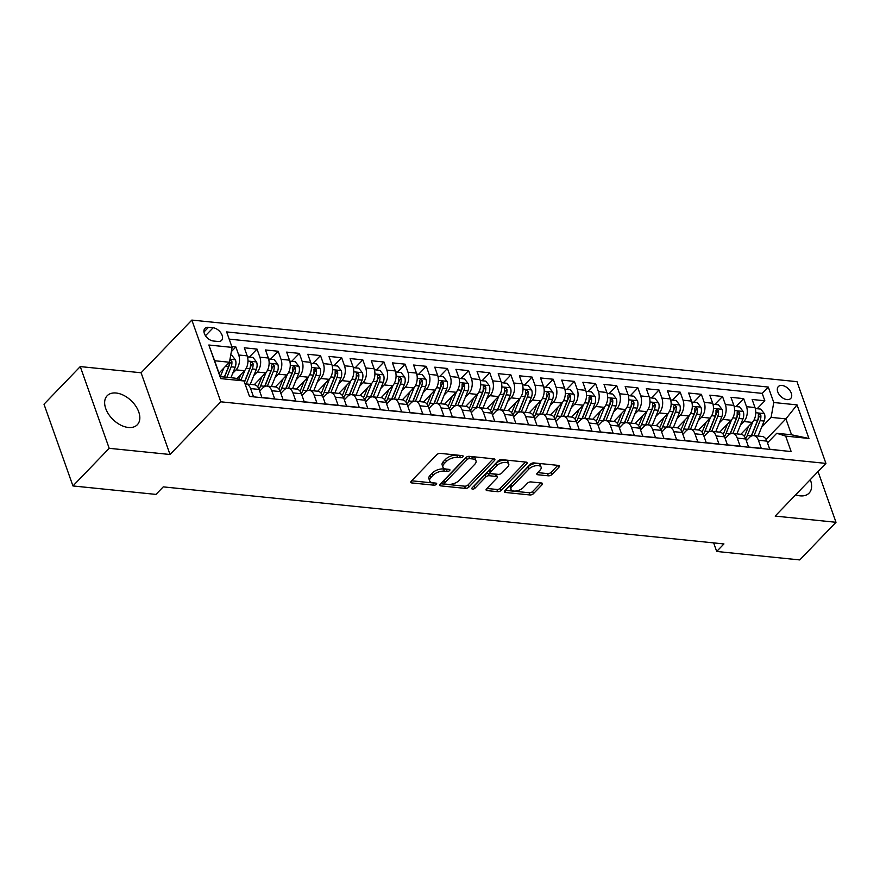 <?xml version="1.0" encoding="UTF-8"?>
<svg xmlns="http://www.w3.org/2000/svg" width="880" height="880" viewBox="0 0 880 880"><rect width="100%" height="100%" fill="white"/><g stroke="black" fill="none" stroke-linecap="round" stroke-linejoin="round"><path stroke-width="1.32" d="M462.858 456.819A1.848 0.891 160.5 0 0 463.144 456.049A1.848 0.891 160.5 0 0 462.407 455.631L440.341 453.387A2.629 1.276 160.5 0 0 436.843 454.652L411.213 481.25A2.629 1.276 160.5 0 0 410.806 482.339A2.629 1.276 160.5 0 0 411.873 482.944L433.939 485.188A1.848 0.891 160.5 0 0 436.381 484.308A1.848 0.891 160.5 0 0 436.667 483.538A1.848 0.891 160.5 0 0 435.93 483.12L433.07 482.834A8.426 4.092 160.5 0 1 429.682 480.909A8.426 4.092 160.5 0 1 430.98 477.422L433.114 475.211A8.426 4.092 160.5 0 1 444.323 471.152L447.172 471.449A1.848 0.891 160.5 0 0 449.625 470.558A1.848 0.891 160.5 0 0 449.911 469.799A1.848 0.891 160.5 0 0 449.163 469.381L446.314 469.084A8.426 4.092 160.5 0 1 442.926 467.17A8.426 4.092 160.5 0 1 444.224 463.683L446.358 461.461A8.426 4.092 160.5 0 1 457.556 457.413L460.416 457.699A1.848 0.891 160.5 0 0 462.858 456.819M795.652 494.824A20.922 13.101 43.9 0 0 800.129 495.847A20.922 13.101 43.9 0 0 809.083 493.13A20.922 13.101 43.9 0 0 810.282 479.644M116.138 393.019A20.922 13.101 43.9 0 0 107.173 395.736A20.922 13.101 43.9 0 0 108.68 414.359A20.922 13.101 43.9 0 0 128.337 427.471A20.922 13.101 43.9 0 0 137.302 424.754A20.922 13.101 43.9 0 0 135.795 406.131A20.922 13.101 43.9 0 0 116.138 393.019M782.012 385.473A8.58 5.379 43.9 0 0 778.338 386.584A8.58 5.379 43.9 0 0 778.954 394.218A8.58 5.379 43.9 0 0 787.017 399.608A8.58 5.379 43.9 0 0 790.702 398.486A8.58 5.379 43.9 0 0 790.086 390.852A8.58 5.379 43.9 0 0 782.012 385.473M548.372 475.827A2.629 1.276 160.5 0 0 551.87 474.562L559.064 467.093A2.629 1.276 160.5 0 0 559.471 466.004A2.629 1.276 160.5 0 0 558.404 465.41L533.907 462.913A2.629 1.276 160.5 0 0 530.398 464.178L504.779 490.776A2.629 1.276 160.5 0 0 504.372 491.865A2.629 1.276 160.5 0 0 505.428 492.47L529.936 494.956A2.629 1.276 160.5 0 0 533.434 493.691L542.124 484.682A2.629 1.276 160.5 0 0 542.531 483.593A2.629 1.276 160.5 0 0 541.464 482.988L530.981 481.921A2.629 1.276 160.5 0 0 527.483 483.186L523.171 487.663A7.04 3.421 160.5 0 1 516.175 490.974A7.04 3.421 160.5 0 1 510.983 489.445A7.04 3.421 160.5 0 1 512.061 486.53L528.935 469.018A7.04 3.421 160.5 0 1 535.92 465.707A7.04 3.421 160.5 0 1 541.123 467.236A7.04 3.421 160.5 0 1 540.045 470.151L537.229 473.066A2.629 1.276 160.5 0 0 536.822 474.155A2.629 1.276 160.5 0 0 537.889 474.76L548.372 475.827L547.591 473.616A2.629 1.276 160.5 0 0 551.089 472.351L557.832 465.344M775.17 516.087L836 522.28L799.744 559.922L716.694 551.463L723.943 543.939L163.24 486.871L155.991 494.406L72.941 485.947L109.197 448.316L170.027 454.498L220.792 401.808L825.924 463.397L775.17 516.087M494.472 460.515A2.629 1.276 160.5 0 0 494.879 459.426A2.629 1.276 160.5 0 0 493.823 458.832L469.315 456.335A2.629 1.276 160.5 0 0 465.806 457.6L440.187 484.198A2.629 1.276 160.5 0 0 439.78 485.298A2.629 1.276 160.5 0 0 440.836 485.892L465.344 488.389A2.629 1.276 160.5 0 0 468.853 487.124L494.472 460.515L493.878 458.843M501.611 459.624L526.119 462.121A2.629 1.276 160.5 0 1 527.175 462.715A2.629 1.276 160.5 0 1 526.768 463.804L501.138 490.402A2.629 1.276 160.5 0 1 497.64 491.678L487.157 490.611A2.629 1.276 160.5 0 1 486.101 490.006A2.629 1.276 160.5 0 1 486.497 488.917L496.892 478.126A2.629 1.276 160.5 0 0 497.299 477.037A2.629 1.276 160.5 0 0 496.243 476.443L489.28 475.728A2.629 1.276 160.5 0 0 485.782 476.993L474.958 488.224A1.848 0.891 160.5 0 1 473.132 489.093A1.848 0.891 160.5 0 1 471.768 488.697A1.848 0.891 160.5 0 1 472.054 487.938L498.102 460.889A2.629 1.276 160.5 0 1 501.611 459.624M757.163 408.727L764.83 400.774L752.136 399.487L754.985 407.55L746.526 406.681A10.725 6.534 95.8 0 1 743.853 421.542L740.487 425.04M736.01 406.582L743.666 398.618L730.972 397.331L733.832 405.394L725.362 404.536A10.725 6.534 95.8 0 1 722.7 419.386L719.323 422.884M714.846 404.426L722.513 396.473L709.819 395.175L712.668 403.238L704.209 402.38A10.725 6.534 95.8 0 1 701.536 417.241L698.17 420.739M693.693 402.27L701.349 394.317L688.655 393.019L691.515 401.082L683.045 400.224A10.725 6.534 95.8 0 1 680.372 415.085L677.006 418.583M672.529 400.114L680.196 392.161L667.502 390.874L670.351 398.937L661.892 398.068A10.725 6.534 95.8 0 1 659.219 412.929L655.853 416.427M651.376 397.969L659.032 390.005L646.338 388.718L649.198 396.781L640.728 395.923A10.725 6.534 95.8 0 1 638.055 410.773L634.689 414.271M630.212 395.813L637.879 387.86L625.185 386.562L628.034 394.625L619.575 393.767A10.725 6.534 95.8 0 1 616.902 408.617L613.525 412.126M609.059 393.657L616.715 385.704L604.021 384.406L606.881 392.469L598.411 391.611A10.725 6.534 95.8 0 1 595.738 406.472L592.372 409.97M587.895 391.501L595.562 383.548L582.868 382.261L585.717 390.324L577.258 389.455A10.725 6.534 95.8 0 1 574.585 404.316L571.208 407.814M566.742 389.356L574.398 381.392L561.704 380.105L564.564 388.168L556.094 387.299A10.725 6.534 95.8 0 1 553.421 402.16L550.055 405.658M545.578 387.2L553.245 379.247L540.551 377.949L543.4 386.012L534.941 385.154A10.725 6.534 95.8 0 1 532.268 400.004L528.891 403.513M524.425 385.044L532.081 377.091L519.387 375.793L522.247 383.856L513.777 382.998A10.725 6.534 95.8 0 1 511.104 397.859L507.738 401.357M503.261 382.888L510.928 374.935L498.234 373.648L501.083 381.7L492.624 380.842A10.725 6.534 95.8 0 1 489.951 395.703L486.574 399.201M482.097 380.732L489.764 372.779L477.07 371.492L479.93 379.555L471.46 378.686A10.725 6.534 95.8 0 1 468.787 393.547L465.421 397.045M460.944 378.587L468.611 370.623L455.917 369.336L458.766 377.399L450.307 376.541A10.725 6.534 95.8 0 1 447.634 391.391L444.257 394.889M439.78 376.431L447.447 368.478L434.753 367.18L437.613 375.243L429.143 374.385A10.725 6.534 95.8 0 1 426.47 389.246L423.104 392.744M418.627 374.275L426.294 366.322L413.6 365.024L416.449 373.087L407.99 372.229A10.725 6.534 95.8 0 1 405.317 387.09L401.94 390.588M397.463 372.119L405.13 364.166L392.436 362.879L395.296 370.942L386.826 370.073A10.725 6.534 95.8 0 1 384.153 384.934L380.787 388.432M376.31 369.974L383.977 362.01L371.283 360.723L374.132 368.786L365.673 367.928A10.725 6.534 95.8 0 1 363 382.778L359.623 386.276M355.146 367.818L362.813 359.865L350.119 358.567L352.979 366.63L344.509 365.772A10.725 6.534 95.8 0 1 341.836 380.622L338.47 384.131M333.993 365.662L341.66 357.709L328.966 356.411L331.815 364.474L323.356 363.616A10.725 6.534 95.8 0 1 320.683 378.477L317.306 381.975M312.829 363.506L320.496 355.553L307.802 354.266L310.662 362.329L302.192 361.46A10.725 6.534 95.8 0 1 299.519 376.321L296.153 379.819M291.676 361.361L299.343 353.397L286.638 352.11L289.498 360.173L281.039 359.304A10.725 6.534 95.8 0 1 278.366 374.165L274.989 377.663M270.512 359.205L278.179 351.252L265.485 349.954L268.345 358.017L259.875 357.159A10.725 6.534 95.8 0 1 257.202 372.009L253.836 375.518M249.359 357.049L257.026 349.096L244.321 347.798L247.181 355.861A10.725 6.534 95.8 0 1 244.508 370.722L236.819 378.697M249.414 396.231L253.462 396.638L250.602 388.575A10.725 6.534 95.8 0 0 245.894 383.922A10.725 6.534 95.8 0 0 245.058 383.933M245.894 383.922L254.353 384.791A10.725 6.534 95.8 0 1 259.072 389.444L261.921 397.496L274.626 398.794L271.766 390.731A10.725 6.534 95.8 0 0 267.047 386.078A10.725 6.534 95.8 0 0 262.834 387.915L259.688 391.182M267.047 386.078L275.517 386.947A10.725 6.534 -84.2 0 1 280.225 391.589L283.085 399.652L295.779 400.95L292.919 392.887A10.725 6.534 95.8 0 0 288.211 388.234A10.725 6.534 95.8 0 0 283.998 390.071L280.852 393.338M288.211 388.234L296.67 389.092A10.725 6.534 -84.2 0 1 301.389 393.745L304.238 401.808L316.943 403.095L314.083 395.043A10.725 6.534 95.8 0 0 309.364 390.39A10.725 6.534 95.8 0 0 305.151 392.227L302.005 395.494M309.364 390.39L317.834 391.248A10.725 6.534 -84.2 0 1 322.542 395.901L325.402 403.964L338.096 405.251L335.247 397.188A10.725 6.534 95.8 0 0 330.528 392.546A10.725 6.534 95.8 0 0 326.315 394.383L323.169 397.65M330.528 392.546L338.987 393.404A10.725 6.534 -84.2 0 1 343.706 398.057L346.555 406.12L359.26 407.407L356.4 399.344A10.725 6.534 95.8 0 0 351.681 394.691A10.725 6.534 95.8 0 0 347.468 396.528L344.322 399.795M351.681 394.691L360.151 395.56A10.725 6.534 -84.2 0 1 364.859 400.202L367.719 408.265L380.413 409.563L377.564 401.5A10.725 6.534 95.8 0 0 372.845 396.847A10.725 6.534 95.8 0 0 368.632 398.684L365.486 401.951M372.845 396.847L381.304 397.705A10.725 6.534 -84.2 0 1 386.023 402.358L388.883 410.421L401.577 411.719L398.717 403.656A10.725 6.534 95.8 0 0 393.998 399.003A10.725 6.534 95.8 0 0 389.785 400.84L386.639 404.107M393.998 399.003L402.468 399.861A10.725 6.534 -84.2 0 1 407.176 404.514L410.036 412.577L422.73 413.864L419.881 405.801A10.725 6.534 95.8 0 0 415.162 401.159A10.725 6.534 95.8 0 0 410.949 402.996L407.803 406.263M415.162 401.159L423.621 402.017A10.725 6.534 -84.2 0 1 428.34 406.67L431.2 414.733L443.894 416.02L441.034 407.957A10.725 6.534 95.8 0 0 436.315 403.304A10.725 6.534 95.8 0 0 432.102 405.141L428.956 408.408M436.315 403.304L444.785 404.173A10.725 6.534 -84.2 0 1 449.504 408.815L452.353 416.878L465.047 418.176L462.198 410.113A10.725 6.534 95.8 0 0 457.479 405.46A10.725 6.534 95.8 0 0 453.266 407.297L450.12 410.564M457.479 405.46L465.938 406.318A10.725 6.534 -84.2 0 1 470.657 410.971L473.517 419.034L486.211 420.332L483.351 412.269A10.725 6.534 95.8 0 0 478.632 407.616A10.725 6.534 95.8 0 0 474.419 409.453L471.273 412.72M478.632 407.616L487.102 408.474A10.725 6.534 -84.2 0 1 491.821 413.127L494.67 421.19L507.364 422.477L504.515 414.414A10.725 6.534 95.8 0 0 499.796 409.772A10.725 6.534 95.8 0 0 495.583 411.609L492.437 414.876M499.796 409.772L508.255 410.63A10.725 6.534 -84.2 0 1 512.974 415.283L515.834 423.346L528.528 424.633L525.668 416.57A10.725 6.534 95.8 0 0 520.96 411.917A10.725 6.534 95.8 0 0 516.736 413.754L513.59 417.021M520.96 411.917L529.419 412.786A10.725 6.534 -84.2 0 1 534.138 417.439L536.987 425.491L549.681 426.789L546.832 418.726A10.725 6.534 95.8 0 0 542.113 414.073A10.725 6.534 95.8 0 0 537.9 415.91L534.754 419.177M542.113 414.073L550.572 414.942A10.725 6.534 -84.2 0 1 555.291 419.584L558.151 427.647L570.845 428.945L567.985 420.882A10.725 6.534 95.8 0 0 563.277 416.229A10.725 6.534 95.8 0 0 559.053 418.066L555.907 421.333M563.277 416.229L571.736 417.087A10.725 6.534 -84.2 0 1 576.455 421.74L579.304 429.803L591.998 431.09L589.149 423.038A10.725 6.534 95.8 0 0 584.43 418.385A10.725 6.534 95.8 0 0 580.217 420.222L577.071 423.489M584.43 418.385L592.889 419.243A10.725 6.534 -84.2 0 1 597.608 423.896L600.468 431.959L613.162 433.246L610.302 425.183A10.725 6.534 95.8 0 0 605.594 420.541A10.725 6.534 95.8 0 0 601.37 422.378L598.224 425.645M605.594 420.541L614.053 421.399A10.725 6.534 -84.2 0 1 618.772 426.052L621.621 434.115L634.315 435.402L631.466 427.339A10.725 6.534 95.8 0 0 626.747 422.686A10.725 6.534 95.8 0 0 622.534 424.523L619.388 427.79M626.747 422.686L635.217 423.555A10.725 6.534 -84.2 0 1 639.925 428.197L642.785 436.26L655.479 437.558L652.619 429.495A10.725 6.534 95.8 0 0 647.911 424.842A10.725 6.534 95.8 0 0 643.687 426.679L640.541 429.946M647.911 424.842L656.37 425.7A10.725 6.534 -84.2 0 1 661.089 430.353L663.938 438.416L676.632 439.714L673.783 431.651A10.725 6.534 95.8 0 0 669.064 426.998A10.725 6.534 95.8 0 0 664.851 428.835L661.705 432.102M669.064 426.998L677.534 427.856A10.725 6.534 -84.2 0 1 682.242 432.509L685.102 440.572L697.796 441.859L694.936 433.796A10.725 6.534 95.8 0 0 690.228 429.154A10.725 6.534 95.8 0 0 686.004 430.991L682.858 434.258M690.228 429.154L698.687 430.012A10.725 6.534 -84.2 0 1 703.406 434.665L706.255 442.728L718.949 444.015L716.1 435.952A10.725 6.534 95.8 0 0 711.381 431.299A10.725 6.534 95.8 0 0 707.168 433.136L704.022 436.403M711.381 431.299L719.851 432.168A10.725 6.534 -84.2 0 1 724.559 436.81L727.419 444.873L740.113 446.171L737.253 438.108A10.725 6.534 95.8 0 0 732.545 433.455A10.725 6.534 95.8 0 0 728.332 435.292L725.175 438.559M732.545 433.455L741.004 434.313A10.725 6.534 -84.2 0 1 745.723 438.966L748.572 447.029L761.266 448.327L758.417 440.264A10.725 6.534 95.8 0 0 753.698 435.611A10.725 6.534 95.8 0 0 749.485 437.448L746.339 440.715M754.985 407.55A10.725 6.534 -84.2 0 1 752.312 422.4L740.85 434.302M733.832 405.394A10.725 6.534 -84.2 0 1 731.159 420.255L719.697 432.146M712.668 403.238A10.725 6.534 -84.2 0 1 709.995 418.099L698.533 430.001M691.515 401.082A10.725 6.534 -84.2 0 1 688.842 415.943L677.38 427.845M670.351 398.937A10.725 6.534 -84.2 0 1 667.678 413.787L656.216 425.689M649.198 396.781A10.725 6.534 -84.2 0 1 646.525 411.642L635.063 423.533M628.034 394.625A10.725 6.534 -84.2 0 1 625.361 409.486L613.899 421.377M606.881 392.469A10.725 6.534 -84.2 0 1 604.208 407.33L592.746 419.232M585.717 390.324A10.725 6.534 -84.2 0 1 583.044 405.174L571.582 417.076M564.564 388.168A10.725 6.534 -84.2 0 1 561.891 403.018L550.429 414.92M543.4 386.012A10.725 6.534 -84.2 0 1 540.727 400.873L529.265 412.764M522.247 383.856A10.725 6.534 -84.2 0 1 519.574 398.717L508.112 410.619M501.083 381.7A10.725 6.534 -84.2 0 1 498.41 396.561L486.948 408.463M479.93 379.555A10.725 6.534 -84.2 0 1 477.257 394.405L465.795 406.307M458.766 377.399A10.725 6.534 -84.2 0 1 456.093 392.26L444.631 404.151M437.613 375.243A10.725 6.534 -84.2 0 1 434.94 390.104L423.478 402.006M416.449 373.087A10.725 6.534 -84.2 0 1 413.776 387.948L402.314 399.85M395.296 370.942A10.725 6.534 -84.2 0 1 392.623 385.792L381.161 397.694M374.132 368.786A10.725 6.534 -84.2 0 1 371.459 383.647L359.997 395.538M352.979 366.63A10.725 6.534 -84.2 0 1 350.306 381.491L338.844 393.382M331.815 364.474A10.725 6.534 -84.2 0 1 329.142 379.335L317.68 391.237M310.662 362.329A10.725 6.534 -84.2 0 1 307.989 377.179L296.527 389.081M289.498 360.173A10.725 6.534 -84.2 0 1 286.825 375.023L275.363 386.925M268.345 358.017A10.725 6.534 -84.2 0 1 265.672 372.878L254.21 384.769M213.334 341L217.987 341.473A8.316 5.203 43.9 0 0 221.551 340.395A8.316 5.203 43.9 0 0 220.946 332.992A8.316 5.203 43.9 0 0 213.136 327.778L208.483 327.305A8.316 5.203 43.9 0 0 204.919 328.394A8.316 5.203 43.9 0 0 205.513 335.786A8.316 5.203 43.9 0 0 213.334 341M220.792 401.808L191.851 320.078L796.983 381.667L825.924 463.397M764.83 400.774L762.212 393.382L768.295 387.057L226.633 331.925L232.111 347.391L229.438 362.241L218.999 373.087M768.295 387.057L773.773 402.512L797.049 404.888L808.94 438.46L785.664 436.095L791.142 451.55L249.48 396.429L244.002 380.963L220.726 378.598L208.835 345.015L232.111 347.391M231.352 351.626L235.862 346.94L238.722 355.003A10.725 6.534 95.8 0 1 236.049 369.864L232.672 373.362M782.496 450.67L769.736 449.185L766.876 441.122A10.725 6.534 -84.2 0 0 762.168 436.469L753.698 435.611M257.026 349.096L259.875 357.159M278.179 351.252L281.039 359.304M299.343 353.397L302.192 361.46M320.496 355.553L323.356 363.616M341.66 357.709L344.509 365.772M362.813 359.865L365.673 367.928M383.977 362.01L386.826 370.073M405.13 364.166L407.99 372.229M426.294 366.322L429.143 374.385M447.447 368.478L450.307 376.541M468.611 370.623L471.46 378.686M489.764 372.779L492.624 380.842M510.928 374.935L513.777 382.998M532.081 377.091L534.941 385.154M553.245 379.247L556.094 387.299M574.398 381.392L577.258 389.455M595.562 383.548L598.411 391.611M616.715 385.704L619.575 393.767M637.879 387.86L640.728 395.923M659.032 390.005L661.892 398.068M680.196 392.161L683.045 400.224M701.349 394.317L704.209 402.38M722.513 396.473L725.362 404.536M743.666 398.618L746.526 406.681M762.212 393.382L229.185 339.13M235.862 346.94L231.814 346.522M766.117 439.439L785.917 418.88L771.1 417.373L761.64 427.196M229.438 362.241L214.632 360.734L220.264 376.64L235.07 378.147L244.002 380.963M170.027 454.498L141.086 372.768L80.256 366.586L109.197 448.316M80.256 366.586L44 404.217L72.941 485.947M836 522.28L818.048 471.581M141.086 372.768L191.851 320.078M713.658 542.894L716.694 551.463M767.492 442.871L776.732 433.279L791.549 434.786L785.917 418.88L797.049 404.888M785.664 436.095L776.732 433.279M771.1 417.373L773.773 402.512M214.632 360.734L208.835 345.015M220.264 376.64L220.726 378.598M808.94 438.46L791.549 434.786M460.46 455.433A1.848 0.891 160.5 0 1 459.635 455.499L456.775 455.202A8.426 4.092 160.5 0 0 445.577 459.261L446.358 461.461M442.926 467.17L442.145 464.959A8.426 4.092 160.5 0 1 443.443 461.472L445.577 459.261M429.682 480.909L428.901 478.709A8.426 4.092 160.5 0 1 430.199 475.211L432.333 473A8.426 4.092 160.5 0 1 443.531 468.952L446.391 469.238A1.848 0.891 160.5 0 0 447.216 469.183M411.664 480.788L433.147 482.977A1.848 0.891 160.5 0 0 433.983 482.922M440.627 483.747L464.563 486.178A2.629 1.276 160.5 0 0 468.061 484.913L493.24 458.777M469.601 458.634A1.848 0.891 160.5 0 0 467.148 459.525L444.664 482.878A1.848 0.891 160.5 0 0 444.378 483.637A1.848 0.891 160.5 0 0 445.115 484.055L448.129 484.363A8.426 4.092 160.5 0 0 459.327 480.315L474.705 464.354A8.426 4.092 160.5 0 0 476.003 460.867A8.426 4.092 160.5 0 0 472.615 458.942L469.601 458.634L468.82 456.434A1.848 0.891 160.5 0 0 466.367 457.314L467.148 459.525M444.378 483.637L443.597 481.426A1.848 0.891 160.5 0 1 443.883 480.667L466.367 457.314M476.003 460.867L475.222 458.656A8.426 4.092 160.5 0 0 471.834 456.731L472.615 458.942M468.82 456.434L471.834 456.731M525.536 462.055L500.357 488.202L501.138 490.402M486.948 488.455L496.859 489.467A2.629 1.276 160.5 0 0 500.357 488.202M497.299 477.037L496.518 474.826A2.629 1.276 160.5 0 0 495.462 474.232L488.499 473.528A2.629 1.276 160.5 0 0 485.001 474.793L474.177 486.024L474.958 488.224M473.352 486.585A1.848 0.891 160.5 0 0 474.177 486.024M507.672 466.939A7.04 3.421 160.5 0 0 508.761 464.024A7.04 3.421 160.5 0 0 503.558 462.495A7.04 3.421 160.5 0 0 496.562 465.806L490.622 471.977A2.629 1.276 160.5 0 0 490.215 473.066A2.629 1.276 160.5 0 0 491.271 473.66L498.234 474.375A2.629 1.276 160.5 0 0 501.732 473.11L507.672 466.939M508.761 464.024L507.98 461.813A7.04 3.421 160.5 0 0 502.777 460.284A7.04 3.421 160.5 0 0 495.781 463.595L496.562 465.806M490.215 473.066L489.434 470.855A2.629 1.276 160.5 0 1 489.841 469.766L495.781 463.595M537.68 472.604L547.591 473.616M541.123 467.236L540.342 465.025A7.04 3.421 160.5 0 0 535.139 463.496A7.04 3.421 160.5 0 0 528.154 466.807L528.935 469.018M510.983 489.445L510.202 487.234A7.04 3.421 160.5 0 1 511.28 484.319L528.154 466.807M505.219 490.314L529.155 492.756A2.629 1.276 160.5 0 0 532.653 491.48L540.892 482.933M219.571 372.482L219.153 373.516M223.773 368.126L220.33 376.651M230.714 355.157L231.781 355.256L235.466 359.898A7.106 4.334 95.8 0 1 235.158 367.213L230.912 377.729M229.383 362.296A7.106 4.334 95.8 0 1 228.602 366.542L224.356 377.058M226.886 377.311L231.143 366.806A7.106 4.334 -84.2 0 0 231.847 361.328L229.889 359.733M231.847 361.328L229.768 363.495A3.619 2.2 95.8 0 1 229.383 365.112L224.554 377.08M240.735 374.638L238.832 379.335M244.959 370.216L240.999 380.017M247.489 356.862L252.945 357.412L256.619 362.043A7.106 4.334 95.8 0 1 256.322 369.369L250.25 384.373M246.235 383.966L252.296 368.951A7.106 4.334 -84.2 0 0 253.011 363.484L251.306 361.845L250.47 363.22A7.106 4.334 95.8 0 1 249.755 368.698L244.376 382.019M253.011 363.484L250.921 365.651A3.619 2.2 95.8 0 1 250.547 367.268L244.475 382.283M261.888 376.794L258.896 384.197A17.028 10.373 95.8 0 1 257.653 386.782M266.112 372.372L260.656 385.88A20.515 12.496 95.8 0 1 259.006 389.257M268.642 359.007L274.098 359.568L277.783 364.199A7.106 4.334 95.8 0 1 277.475 371.514L271.414 386.529M267.388 386.111L273.46 371.107A7.106 4.334 -84.2 0 0 274.164 365.629L272.47 364.001L271.623 365.376A7.106 4.334 95.8 0 1 270.919 370.854L264.682 386.287A20.515 12.496 95.8 0 1 264.55 386.606M274.164 365.629L272.085 367.796A3.619 2.2 95.8 0 1 271.7 369.424L265.463 384.868A17.028 10.373 95.8 0 1 264.715 386.518M283.052 378.95L280.06 386.353A17.028 10.373 95.8 0 1 278.817 388.938M287.276 374.528L281.82 388.036A20.515 12.496 95.8 0 1 280.159 391.413M289.806 361.163L295.262 361.724L298.936 366.355A7.106 4.334 95.8 0 1 298.639 373.67L292.567 388.674M288.552 388.267L294.613 373.263A7.106 4.334 -84.2 0 0 295.328 367.785L293.623 366.157L292.787 367.532A7.106 4.334 95.8 0 1 292.072 372.999L285.835 388.443A20.515 12.496 95.8 0 1 285.703 388.762M295.328 367.785L293.238 369.952A3.619 2.2 95.8 0 1 292.864 371.58L286.616 387.013A17.028 10.373 95.8 0 1 285.868 388.674M304.205 381.095L301.224 388.498A17.028 10.373 95.8 0 1 299.97 391.094M308.44 376.673L302.973 390.192A20.515 12.496 95.8 0 1 301.323 393.558M310.959 363.319L316.415 363.869L320.1 368.511A7.106 4.334 95.8 0 1 319.792 375.826L313.731 390.83M309.705 390.423L315.777 375.419A7.106 4.334 -84.2 0 0 316.481 369.941L314.787 368.302L313.951 369.688A7.106 4.334 95.8 0 1 313.236 375.155L306.999 390.599A20.515 12.496 95.8 0 1 306.867 390.907M316.481 369.941L314.402 372.108A3.619 2.2 95.8 0 1 314.017 373.725L307.78 389.169A17.028 10.373 95.8 0 1 307.032 390.83M325.369 383.251L322.377 390.654A17.028 10.373 95.8 0 1 321.134 393.239M329.593 378.829L324.137 392.348A20.515 12.496 95.8 0 1 322.476 395.714M332.123 365.475L337.579 366.025L341.253 370.667A7.106 4.334 95.8 0 1 340.956 377.982L334.884 392.986M330.869 392.579L336.93 377.564A7.106 4.334 -84.2 0 0 337.645 372.097L335.94 370.458L335.104 371.833A7.106 4.334 95.8 0 1 334.389 377.311L328.152 392.755A20.515 12.496 95.8 0 1 328.02 393.063M337.645 372.097L335.555 374.264A3.619 2.2 95.8 0 1 335.181 375.881L328.933 391.325A17.028 10.373 95.8 0 1 328.185 392.986M346.533 385.407L343.541 392.81A17.028 10.373 95.8 0 1 342.287 395.395M350.757 380.985L345.29 394.493A20.515 12.496 95.8 0 1 343.64 397.87M353.276 367.631L358.732 368.181L362.417 372.812A7.106 4.334 95.8 0 1 362.109 380.127L356.048 395.142M352.022 394.724L358.094 379.72A7.106 4.334 -84.2 0 0 358.798 374.253L357.104 372.614L356.268 373.989A7.106 4.334 95.8 0 1 355.553 379.467L349.316 394.911A20.515 12.496 95.8 0 1 349.184 395.219M358.798 374.253L356.719 376.409A3.619 2.2 95.8 0 1 356.334 378.037L350.097 393.481A17.028 10.373 95.8 0 1 349.349 395.131M367.686 387.563L364.694 394.966A17.028 10.373 95.8 0 1 363.451 397.551M371.91 383.141L366.454 396.649A20.515 12.496 95.8 0 1 364.793 400.026M374.44 369.776L379.896 370.337L383.57 374.968A7.106 4.334 95.8 0 1 383.273 382.283L377.201 397.287M373.186 396.88L379.247 381.876A7.106 4.334 -84.2 0 0 379.962 376.398L378.257 374.77L377.421 376.145A7.106 4.334 95.8 0 1 376.706 381.623L370.469 397.056A20.515 12.496 95.8 0 1 370.337 397.375M379.962 376.398L377.872 378.565A3.619 2.2 95.8 0 1 377.498 380.193L371.25 395.626A17.028 10.373 95.8 0 1 370.502 397.287M388.85 389.708L385.858 397.122A17.028 10.373 95.8 0 1 384.604 399.707M393.074 385.286L387.607 398.805A20.515 12.496 95.8 0 1 385.957 402.182M395.593 371.932L401.049 372.493L404.734 377.124A7.106 4.334 95.8 0 1 404.426 384.439L398.365 399.443M394.339 399.036L400.411 384.032A7.106 4.334 -84.2 0 0 401.115 378.554L399.421 376.915L398.585 378.301A7.106 4.334 95.8 0 1 397.87 383.768L391.633 399.212A20.515 12.496 95.8 0 1 391.501 399.52M401.115 378.554L399.036 380.721A3.619 2.2 95.8 0 1 398.651 382.338L392.414 397.782A17.028 10.373 95.8 0 1 391.666 399.443M410.003 391.864L407.011 399.267A17.028 10.373 95.8 0 1 405.768 401.863M414.227 387.442L408.771 400.961A20.515 12.496 95.8 0 1 407.11 404.327M416.757 374.088L422.213 374.638L425.887 379.28A7.106 4.334 95.8 0 1 425.59 386.595L419.518 401.599M415.503 401.192L421.564 386.188A7.106 4.334 -84.2 0 0 422.279 380.71L420.574 379.071L419.738 380.446A7.106 4.334 95.8 0 1 419.023 385.924L412.786 401.368A20.515 12.496 95.8 0 1 412.654 401.676M422.279 380.71L420.189 382.877A3.619 2.2 95.8 0 1 419.815 384.494L413.567 399.938A17.028 10.373 95.8 0 1 412.819 401.599M431.167 394.02L428.175 401.423A17.028 10.373 95.8 0 1 426.921 404.008M435.391 389.598L429.924 403.106A20.515 12.496 95.8 0 1 428.274 406.483M437.91 376.244L443.366 376.794L447.051 381.425A7.106 4.334 95.8 0 1 446.743 388.751L440.682 403.755M436.656 403.348L442.728 388.333A7.106 4.334 -84.2 0 0 443.432 382.866L441.738 381.227L440.902 382.602A7.106 4.334 95.8 0 1 440.187 388.08L433.95 403.524A20.515 12.496 95.8 0 1 433.818 403.832M443.432 382.866L441.353 385.033A3.619 2.2 95.8 0 1 440.968 386.65L434.731 402.094A17.028 10.373 95.8 0 1 433.983 403.755M452.32 396.176L449.328 403.579A17.028 10.373 95.8 0 1 448.085 406.164M456.544 391.754L451.088 405.262A20.515 12.496 95.8 0 1 449.427 408.639M459.074 378.389L464.53 378.95L468.204 383.581A7.106 4.334 95.8 0 1 467.907 390.896L461.835 405.911M457.82 405.493L463.881 390.489A7.106 4.334 -84.2 0 0 464.596 385.011L462.891 383.383L462.055 384.758A7.106 4.334 95.8 0 1 461.34 390.236L455.103 405.669A20.515 12.496 95.8 0 1 454.982 405.988M464.596 385.011L462.506 387.178A3.619 2.2 95.8 0 1 462.132 388.806L455.884 404.25A17.028 10.373 95.8 0 1 455.136 405.9M473.484 398.332L470.492 405.735A17.028 10.373 95.8 0 1 469.238 408.32M477.708 393.899L472.241 407.418A20.515 12.496 95.8 0 1 470.591 410.795M480.227 380.545L485.683 381.106L489.368 385.737A7.106 4.334 95.8 0 1 489.06 393.052L482.999 408.056M478.973 407.649L485.045 392.645A7.106 4.334 -84.2 0 0 485.749 387.167L484.055 385.539L483.219 386.914A7.106 4.334 95.8 0 1 482.504 392.381L476.267 407.825A20.515 12.496 95.8 0 1 476.135 408.133M485.749 387.167L483.67 389.334A3.619 2.2 95.8 0 1 483.285 390.962L477.048 406.395A17.028 10.373 95.8 0 1 476.3 408.056M494.637 400.477L491.645 407.88A17.028 10.373 95.8 0 1 490.402 410.476M498.861 396.055L493.405 409.574A20.515 12.496 95.8 0 1 491.755 412.94M501.391 382.701L506.847 383.251L510.521 387.893A7.106 4.334 95.8 0 1 510.224 395.208L504.152 410.212M500.137 409.805L506.198 394.801A7.106 4.334 -84.2 0 0 506.913 389.323L505.208 387.684L504.372 389.059A7.106 4.334 95.8 0 1 503.657 394.537L497.42 409.981A20.515 12.496 95.8 0 1 497.299 410.289M506.913 389.323L504.823 391.49A3.619 2.2 95.8 0 1 504.449 393.107L498.201 408.551A17.028 10.373 95.8 0 1 497.453 410.212M515.801 402.633L512.809 410.036A17.028 10.373 95.8 0 1 511.555 412.621M520.025 398.211L514.558 411.719A20.515 12.496 95.8 0 1 512.908 415.096M522.544 384.857L528 385.407L531.685 390.038A7.106 4.334 95.8 0 1 531.377 397.364L525.316 412.368M521.301 411.961L527.362 396.946A7.106 4.334 -84.2 0 0 528.077 391.479L526.372 389.84L525.536 391.215A7.106 4.334 95.8 0 1 524.821 396.693L518.584 412.137A20.515 12.496 95.8 0 1 518.452 412.445M528.077 391.479L525.987 393.646A3.619 2.2 95.8 0 1 525.602 395.263L519.365 410.707A17.028 10.373 95.8 0 1 518.617 412.368M536.954 404.789L533.962 412.192A17.028 10.373 95.8 0 1 532.719 414.777M541.178 400.367L535.722 413.875A20.515 12.496 95.8 0 1 534.072 417.252M543.708 387.002L549.164 387.563L552.838 392.194A7.106 4.334 95.8 0 1 552.541 399.509L546.469 414.524M542.454 414.106L548.515 399.102A7.106 4.334 -84.2 0 0 549.23 393.624L547.525 391.996L546.689 393.371A7.106 4.334 95.8 0 1 545.985 398.849L539.737 414.282A20.515 12.496 95.8 0 1 539.616 414.601M549.23 393.624L547.14 395.791A3.619 2.2 95.8 0 1 546.766 397.419L540.518 412.863A17.028 10.373 95.8 0 1 539.77 414.513M558.118 406.945L555.126 414.348A17.028 10.373 95.8 0 1 553.872 416.933M562.342 402.523L556.875 416.031A20.515 12.496 95.8 0 1 555.225 419.408M564.872 389.158L570.317 389.719L574.002 394.35A7.106 4.334 95.8 0 1 573.694 401.665L567.633 416.669M563.618 416.262L569.679 401.258A7.106 4.334 -84.2 0 0 570.394 395.78L568.689 394.152L567.853 395.527A7.106 4.334 95.8 0 1 567.138 400.994L560.901 416.438A20.515 12.496 95.8 0 1 560.769 416.757M570.394 395.78L568.304 397.947A3.619 2.2 95.8 0 1 567.919 399.575L561.682 415.008A17.028 10.373 95.8 0 1 560.934 416.669M579.271 409.09L576.279 416.493A17.028 10.373 95.8 0 1 575.036 419.089M583.495 404.668L578.039 418.187A20.515 12.496 95.8 0 1 576.389 421.553M586.025 391.314L591.481 391.864L595.155 396.506A7.106 4.334 95.8 0 1 594.858 403.821L588.797 418.825M584.771 418.418L590.832 403.414A7.106 4.334 -84.2 0 0 591.547 397.936L589.842 396.297L589.006 397.683A7.106 4.334 95.8 0 1 588.302 403.15L582.054 418.594A20.515 12.496 95.8 0 1 581.933 418.902M591.547 397.936L589.457 400.103A3.619 2.2 95.8 0 1 589.083 401.72L582.846 417.164A17.028 10.373 95.8 0 1 582.087 418.825M600.435 411.246L597.443 418.649A17.028 10.373 95.8 0 1 596.189 421.234M604.659 406.824L599.192 420.343A20.515 12.496 95.8 0 1 597.542 423.709M607.189 393.47L612.634 394.02L616.319 398.662A7.106 4.334 95.8 0 1 616.011 405.977L609.95 420.981M605.935 420.574L611.996 405.559A7.106 4.334 -84.2 0 0 612.711 400.092L611.006 398.453L610.17 399.828A7.106 4.334 95.8 0 1 609.455 405.306L603.218 420.75A20.515 12.496 95.8 0 1 603.086 421.058M612.711 400.092L610.621 402.259A3.619 2.2 95.8 0 1 610.236 403.876L603.999 419.32A17.028 10.373 95.8 0 1 603.251 420.981M621.588 413.402L618.596 420.805A17.028 10.373 95.8 0 1 617.353 423.39M625.812 408.98L620.356 422.488A20.515 12.496 95.8 0 1 618.706 425.865M628.342 395.626L633.798 396.176L637.472 400.807A7.106 4.334 95.8 0 1 637.175 408.122L631.114 423.137M627.088 422.719L633.149 407.715A7.106 4.334 -84.2 0 0 633.864 402.248L632.159 400.609L631.323 401.984A7.106 4.334 95.8 0 1 630.619 407.462L624.371 422.906A20.515 12.496 95.8 0 1 624.25 423.214M633.864 402.248L631.774 404.404A3.619 2.2 95.8 0 1 631.4 406.032L625.163 421.476A17.028 10.373 95.8 0 1 624.404 423.126M642.752 415.558L639.76 422.961A17.028 10.373 95.8 0 1 638.506 425.546M646.976 411.136L641.509 424.644A20.515 12.496 95.8 0 1 639.859 428.021M649.506 397.771L654.951 398.332L658.636 402.963A7.106 4.334 95.8 0 1 658.328 410.278L652.267 425.282M648.252 424.875L654.313 409.871A7.106 4.334 -84.2 0 0 655.028 404.393L653.323 402.765L652.487 404.14A7.106 4.334 95.8 0 1 651.772 409.618L645.535 425.051A20.515 12.496 95.8 0 1 645.403 425.37M655.028 404.393L652.938 406.56A3.619 2.2 95.8 0 1 652.553 408.188L646.316 423.621A17.028 10.373 95.8 0 1 645.568 425.282M663.905 417.703L660.913 425.117A17.028 10.373 95.8 0 1 659.67 427.702M668.129 413.281L662.673 426.8A20.515 12.496 95.8 0 1 661.023 430.177M670.659 399.927L676.115 400.488L679.8 405.119A7.106 4.334 95.8 0 1 679.492 412.434L673.431 427.438M669.405 427.031L675.466 412.027A7.106 4.334 -84.2 0 0 676.181 406.549L674.476 404.91L673.64 406.296A7.106 4.334 95.8 0 1 672.936 411.763L666.688 427.207A20.515 12.496 95.8 0 1 666.567 427.515M676.181 406.549L674.091 408.716A3.619 2.2 95.8 0 1 673.717 410.333L667.48 425.777A17.028 10.373 95.8 0 1 666.721 427.438M685.069 419.859L682.077 427.262A17.028 10.373 95.8 0 1 680.823 429.847M689.293 415.437L683.826 428.956A20.515 12.496 95.8 0 1 682.176 432.322M691.823 402.083L697.279 402.633L700.953 407.275A7.106 4.334 95.8 0 1 700.645 414.59L694.584 429.594M690.569 429.187L696.63 414.183A7.106 4.334 -84.2 0 0 697.345 408.705L695.64 407.066L694.804 408.441A7.106 4.334 95.8 0 1 694.089 413.919L687.852 429.363A20.515 12.496 95.8 0 1 687.72 429.671M697.345 408.705L695.255 410.872A3.619 2.2 95.8 0 1 694.87 412.489L688.633 427.933A17.028 10.373 95.8 0 1 687.885 429.594M706.222 422.015L703.23 429.418A17.028 10.373 95.8 0 1 701.987 432.003M710.446 417.593L704.99 431.101A20.515 12.496 95.8 0 1 703.34 434.478M712.976 404.239L718.432 404.789L722.117 409.42A7.106 4.334 95.8 0 1 721.809 416.746L715.748 431.75M711.722 431.343L717.783 416.328A7.106 4.334 -84.2 0 0 718.498 410.861L716.793 409.222L715.957 410.597A7.106 4.334 95.8 0 1 715.253 416.075L709.005 431.519A20.515 12.496 95.8 0 1 708.884 431.827M718.498 410.861L716.408 413.028A3.619 2.2 95.8 0 1 716.034 414.645L709.797 430.089A17.028 10.373 95.8 0 1 709.038 431.75M727.386 424.171L724.394 431.574A17.028 10.373 95.8 0 1 723.14 434.159M731.61 419.749L726.143 433.257A20.515 12.496 95.8 0 1 724.493 436.634M734.14 406.384L739.596 406.945L743.27 411.576A7.106 4.334 95.8 0 1 742.962 418.891L736.901 433.906M732.886 433.488L738.947 418.484A7.106 4.334 -84.2 0 0 739.662 413.006L737.957 411.378L737.121 412.753A7.106 4.334 95.8 0 1 736.406 418.231L730.169 433.664A20.515 12.496 95.8 0 1 730.037 433.983M739.662 413.006L737.572 415.173A3.619 2.2 95.8 0 1 737.187 416.801L730.95 432.245A17.028 10.373 95.8 0 1 730.202 433.895M748.539 426.327L745.547 433.73A17.028 10.373 95.8 0 1 744.304 436.315M752.763 421.894L747.307 435.413A20.515 12.496 95.8 0 1 745.657 438.79M755.293 408.54L760.749 409.101L764.434 413.732A7.106 4.334 95.8 0 1 764.126 421.047L758.065 436.051M754.039 435.644L760.111 420.64A7.106 4.334 -84.2 0 0 760.815 415.162L759.11 413.534L758.274 414.909A7.106 4.334 95.8 0 1 757.57 420.376L751.322 435.82A20.515 12.496 95.8 0 1 751.201 436.128M760.815 415.162L758.725 417.329A3.619 2.2 95.8 0 1 758.351 418.957L752.114 434.39A17.028 10.373 95.8 0 1 751.355 436.051M752.312 422.4L743.853 421.542M731.159 420.255L722.7 419.386M709.995 418.099L701.536 417.241M688.842 415.943L680.372 415.085M667.678 413.787L659.219 412.929M646.525 411.642L638.055 410.773M625.361 409.486L616.902 408.617M604.208 407.33L595.738 406.472M583.044 405.174L574.585 404.316M561.891 403.018L553.421 402.16M540.727 400.873L532.268 400.004M519.574 398.717L511.104 397.859M498.41 396.561L489.951 395.703M477.257 394.405L468.787 393.547M456.093 392.26L447.634 391.391M434.94 390.104L426.47 389.246M413.776 387.948L405.317 387.09M392.623 385.792L384.153 384.934M371.459 383.647L363 382.778M350.306 381.491L341.836 380.622M329.142 379.335L320.683 378.477M307.989 377.179L299.519 376.321M286.825 375.023L278.366 374.165M265.672 372.878L257.202 372.009M244.508 370.722L236.049 369.864M259.072 389.444L250.602 388.575M766.876 441.122L758.417 440.264M745.723 438.966L737.253 438.108M724.559 436.81L716.1 435.952M703.406 434.665L694.936 433.796M682.242 432.509L673.783 431.651M661.089 430.353L652.619 429.495M639.925 428.197L631.466 427.339M618.772 426.052L610.302 425.183M597.608 423.896L589.149 423.038M576.455 421.74L567.985 420.882M555.291 419.584L546.832 418.726M534.138 417.439L525.668 416.57M512.974 415.283L504.515 414.414M491.821 413.127L483.351 412.269M470.657 410.971L462.198 410.113M449.504 408.815L441.034 407.957M428.34 406.67L419.881 405.801M407.176 404.514L398.717 403.656M386.023 402.358L377.564 401.5M364.859 400.202L356.4 399.344M343.706 398.057L335.247 397.188M322.542 395.901L314.083 395.043M301.389 393.745L292.919 392.887M280.225 391.589L271.766 390.731M247.181 355.861L238.722 355.003M203.973 331.991L208.483 327.305M205.48 335.731L213.136 327.778M456.775 455.202L457.556 457.413M443.443 461.472L444.224 463.683M446.391 469.238L447.172 471.449M443.531 468.952L444.323 471.152M432.333 473L433.114 475.211M430.199 475.211L430.98 477.422M433.147 482.977L433.939 485.188M411.257 481.217L411.873 482.944M459.635 455.499L460.416 457.699M468.061 484.913L468.853 487.124M464.563 486.178L465.344 488.389M440.231 484.165L440.836 485.892M443.883 480.667L444.664 482.878M526.174 462.121L526.768 463.804M496.859 489.467L497.64 491.678M486.541 488.873L487.157 490.611M495.462 474.232L496.243 476.443M488.499 473.528L489.28 475.728M485.001 474.793L485.782 476.993M489.841 469.766L490.622 471.977M537.273 473.022L537.889 474.76M511.28 484.319L512.061 486.53M541.53 482.999L542.124 484.682M532.653 491.48L533.434 493.691M529.155 492.756L529.936 494.956M504.823 490.732L505.428 492.47M558.47 465.41L559.064 467.093M551.089 472.351L551.87 474.562M235.367 359.777L229.988 359.227M228.602 366.542L225.599 366.234M235.158 367.213L231.143 366.806M256.531 361.933L247.973 361.064M249.755 368.698L246.202 368.335M256.322 369.369L252.296 368.951M277.684 364.089L269.126 363.209M264.682 386.287L260.656 385.88M270.919 370.854L267.355 370.491M277.475 371.514L273.46 371.107M298.848 366.234L290.29 365.365M285.835 388.443L281.82 388.036M292.072 372.999L288.519 372.636M298.639 373.67L294.613 373.263M320.001 368.39L311.443 367.521M306.999 390.599L302.973 390.192M313.236 375.155L309.672 374.792M319.792 375.826L315.777 375.419M341.165 370.546L332.607 369.677M328.152 392.755L324.137 392.348M334.389 377.311L330.836 376.948M340.956 377.982L336.93 377.564M362.318 372.702L353.76 371.822M349.316 394.911L345.29 394.493M355.553 379.467L351.989 379.104M362.109 380.127L358.094 379.72M383.482 374.847L374.924 373.978M370.469 397.056L366.454 396.649M376.706 381.623L373.153 381.26M383.273 382.283L379.247 381.876M404.635 377.003L396.077 376.134M391.633 399.212L387.607 398.805M397.87 383.768L394.306 383.405M404.426 384.439L400.411 384.032M425.799 379.159L417.241 378.29M412.786 401.368L408.771 400.961M419.023 385.924L415.47 385.561M425.59 386.595L421.564 386.188M446.963 381.315L438.394 380.446M433.95 403.524L429.924 403.106M440.187 388.08L436.623 387.717M446.743 388.751L442.728 388.333M468.116 383.471L459.558 382.591M455.103 405.669L451.088 405.262M461.34 390.236L457.787 389.873M467.907 390.896L463.881 390.489M489.28 385.616L480.711 384.747M476.267 407.825L472.241 407.418M482.504 392.381L478.94 392.018M489.06 393.052L485.045 392.645M510.433 387.772L501.875 386.903M497.42 409.981L493.405 409.574M503.657 394.537L500.104 394.174M510.224 395.208L506.198 394.801M531.597 389.928L523.028 389.059M518.584 412.137L514.558 411.719M524.821 396.693L521.257 396.33M531.377 397.364L527.362 396.946M552.75 392.084L544.192 391.204M539.737 414.282L535.722 413.875M545.985 398.849L542.421 398.486M552.541 399.509L548.515 399.102M573.914 394.229L565.345 393.36M560.901 416.438L556.875 416.031M567.138 400.994L563.574 400.631M573.694 401.665L569.679 401.258M595.067 396.385L586.509 395.516M582.054 418.594L578.039 418.187M588.302 403.15L584.738 402.787M594.858 403.821L590.832 403.414M616.231 398.541L607.662 397.672M603.218 420.75L599.192 420.343M609.455 405.306L605.891 404.943M616.011 405.977L611.996 405.559M637.384 400.697L628.826 399.817M624.371 422.906L620.356 422.488M630.619 407.462L627.055 407.099M637.175 408.122L633.149 407.715M658.548 402.842L649.979 401.973M645.535 425.051L641.509 424.644M651.772 409.618L648.208 409.255M658.328 410.278L654.313 409.871M679.701 404.998L671.143 404.129M666.688 427.207L662.673 426.8M672.936 411.763L669.372 411.4M679.492 412.434L675.466 412.027M700.865 407.154L692.296 406.285M687.852 429.363L683.826 428.956M694.089 413.919L690.525 413.556M700.645 414.59L696.63 414.183M722.018 409.31L713.46 408.441M709.005 431.519L704.99 431.101M715.253 416.075L711.689 415.712M721.809 416.746L717.783 416.328M743.182 411.466L734.613 410.586M730.169 433.664L726.143 433.257M736.406 418.231L732.853 417.868M742.962 418.891L738.947 418.484M764.335 413.611L755.777 412.742M751.322 435.82L747.307 435.413M757.57 420.376L754.006 420.013M764.126 421.047L760.111 420.64"/></g></svg>
